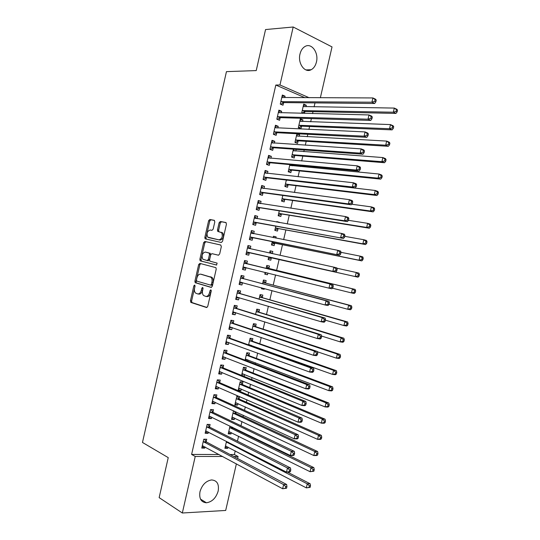 <?xml version="1.0" encoding="UTF-8"?>
<svg xmlns="http://www.w3.org/2000/svg" width="540" height="540" viewBox="0 0 540 540"><rect width="100%" height="100%" fill="white"/><g stroke="black" fill="none" stroke-linecap="round" stroke-linejoin="round"><path stroke-width="0.81" d="M194.657 285.046L193.84 285.856L190.451 300.793L190.978 302.468L206.537 307.517L207.751 306.362L211.241 291.026L210.843 289.825L209.993 290.655L209.54 292.633C208.73 295.38 207.434 296.622 205.666 296.372L203.573 295.522C202.5 294.388 202.176 292.727 202.588 290.547L203.033 288.59L202.649 287.408L201.818 288.225L201.373 290.183C200.576 292.896 199.307 294.131 197.579 293.888L195.554 293.065C194.501 291.951 194.177 290.311 194.589 288.151L195.028 286.214L194.657 285.046M195.068 285.822L191.606 300.983L191.916 302.535L207.002 307.476M211.275 290.513L210.701 292.842L209.54 292.633M203.074 288.137L202.527 290.392L201.373 290.183M316.433 62.026C315.509 65.772 313.74 68.337 311.135 69.734C304.823 73.359 297.56 63.376 299.984 54.054C300.895 50.382 302.609 47.831 305.141 46.413C311.641 42.586 318.877 52.826 316.433 62.026M218.18 491.029C216.047 497.981 212.126 501.896 206.408 502.781C201.11 502.281 198.963 498.589 199.982 491.697C202.095 484.819 205.956 480.904 211.552 479.945C217.019 480.364 219.226 484.063 218.18 491.029M214.799 221.913L214.238 220.32L209.81 219.483L208.622 220.732L204.842 237.384L205.099 238.822L221.326 242.487L222.568 241.238L226.456 224.141L225.869 222.514L220.34 221.474L219.119 222.737L217.472 229.979L217.721 231.417L221.616 232.632C223.047 236.351 222.176 238.761 219.004 239.861L207.718 237.141C206.307 233.516 207.144 231.134 210.229 229.993L211.957 230.351L213.165 229.109L214.799 221.913M305.033 97.74L275.819 85.043L191.606 454.43L195.23 456.462L222.75 456.482M275.819 85.043L279.97 84.983L293.193 27L332.026 46.913L320.355 97.787M236.385 463.833L225.693 510.455L182.331 513L159.145 497.63L168.244 457.623L142.472 442.463L226.449 71.638L256.223 70.585L265.552 29.558L293.193 27M182.331 513L195.23 456.462M199.847 263.392L198.673 264.573L194.9 281.185L195.197 282.697L211.113 287.408L212.335 286.22L216.209 269.17L215.926 267.651L199.847 263.392M199.868 259.295L203.641 242.669L204.822 241.454L220.752 245.018L221.333 246.665L219.665 253.976L218.43 255.211L211.903 253.645L210.695 254.86L209.608 259.646L209.885 261.137L217.148 263.122L216.486 265.032L200.144 260.773L199.868 259.295L201.015 259.538L204.782 242.933L203.641 242.669M281.273 112.853L281.637 111.254L278.897 110.14L276.824 119.198L279.572 120.285L280.132 117.848M302.569 121.534L302.94 119.921L300.334 118.861L298.316 127.69L300.929 128.722L301.469 126.347M274.354 143.147L274.766 141.332L272.005 140.319L269.939 149.364L272.707 150.35L273.26 147.919M293.396 149.175L291.587 157.093L294.212 158.031L294.759 155.662M295.812 151.058L296.197 149.378M267.442 173.394L267.908 171.362L265.127 170.444L263.068 179.469L265.856 180.36L266.409 177.937M286.335 180.029L284.863 186.435L287.516 187.285L288.056 184.916M260.55 203.587L261.063 201.339L258.262 200.516L256.21 209.527L259.011 210.323L259.565 207.9M279.281 210.823L278.161 215.737L280.827 216.493L281.367 214.13M253.679 233.685L254.232 231.262L251.411 230.54L249.359 239.531L252.187 240.232L252.734 237.809M272.241 241.569L271.465 244.985L274.144 245.646L274.685 243.29M275.873 238.106L276.149 236.905L273.436 236.372M273.159 237.566L273.469 236.216L276.149 236.905M246.861 263.547L247.408 261.131L244.573 260.503L242.521 269.487L245.369 270.088L245.916 267.671M265.201 272.342L264.776 274.178L267.482 274.752L267.881 273.01M268.94 268.38L269.48 266.024L266.78 265.43L266.099 268.421M240.05 293.362L240.604 290.952L237.742 290.419L235.697 299.383L238.559 299.889L239.085 297.594M262.285 297.446L262.825 295.097L260.104 294.59L259.085 299.052M258.134 303.197L259.274 303.534M233.253 323.123L233.806 320.72L230.931 320.281L228.886 329.231L231.768 329.636L232.241 327.564M255.636 326.464L256.176 324.115L253.442 323.703L252.079 329.636M226.469 352.836L227.023 350.433L224.127 350.089L222.089 359.019L224.984 359.336L225.41 357.48M247.691 361.159L247.975 359.924M249.001 355.428L249.541 353.086L246.787 352.762L245.093 360.16M219.699 382.489L220.246 380.093L217.33 379.85L215.298 388.766L218.221 388.982L218.592 387.349M242.379 384.352L242.919 382.01L240.145 381.773L238.154 390.467L240.935 390.677L241.306 389.03M212.942 412.094L213.489 409.705L210.553 409.55L208.521 418.453L211.457 418.574L211.781 417.157M233.51 410.744L231.525 419.418L234.32 419.533L234.65 418.088M235.771 413.215L236.068 411.925M206.192 441.652L206.739 439.263L203.782 439.202L201.757 448.085L204.714 448.119L204.991 446.918M226.503 441.349L224.91 448.315L227.725 448.342L228.008 447.1M191.606 454.43L219.078 454.511M230.107 454.538L234.38 454.552L235.231 450.86M237.452 441.173L238.585 436.205M239.693 431.379L239.814 430.839M240.982 425.763L241.947 421.544M243.034 416.806L243.378 415.314M244.519 410.346L245.315 406.863M246.375 402.226L246.942 399.769M248.056 394.916L248.684 392.175M249.723 387.632L250.506 384.21M251.593 379.465L252.052 377.474M253.071 373.025L254.077 368.644M255.143 364.001L255.427 362.758M256.426 358.412L257.648 353.059M258.687 348.53L258.802 348.03M259.774 343.778L261.225 337.46M263.135 329.137L264.803 321.847M266.497 314.476L268.387 306.221M269.858 299.808L271.978 290.574M273.226 285.127L275.562 274.921M276.595 270.432L279.119 259.403M280.058 255.326L282.494 244.688M283.655 239.638L285.869 229.952M287.253 223.931L289.251 215.21M290.858 208.217L292.633 200.455M294.462 192.483L296.021 185.686M298.073 176.735L299.41 170.91M300.409 166.556L300.625 165.618M301.685 160.974L302.805 156.114M303.824 151.652L304.209 149.958M305.303 145.192L306.194 141.305M307.24 136.742L307.807 134.291M308.927 129.404L309.596 126.488M310.662 121.817L311.404 118.604M312.552 113.596L312.998 111.652M314.091 106.88L315.002 102.897M230.006 426.053L228.218 433.87L231.019 433.944L231.329 432.601M232.47 427.633L232.544 427.288M209.567 426.877L210.107 424.487L207.164 424.386L205.139 433.276L208.089 433.35L208.386 432.047M239.328 396.434L236.831 396.265L234.839 404.953L237.627 405.115L237.978 403.569M239.072 398.79L239.585 396.549M216.317 397.298L216.864 394.902L213.941 394.706L211.91 403.616L214.839 403.785L215.183 402.26M243.459 376.157L244.242 376.232L244.64 374.483M245.693 369.893L246.226 367.558L243.466 367.274L241.603 375.408M223.088 367.666L223.634 365.269L220.725 364.973L218.687 373.896L221.603 374.166L222.001 372.418M251.201 345.843L251.309 345.35M252.322 340.956L252.855 338.607L250.115 338.236L248.582 344.905M229.865 337.986L230.411 335.583L227.522 335.192L225.484 344.135L228.38 344.493L228.825 342.529M258.957 311.965L259.497 309.616L256.77 309.15L255.582 314.354M236.655 308.252L237.202 305.843L234.333 305.357L232.288 314.314L235.163 314.766L235.663 312.586M261.664 287.779L261.441 288.758L264.154 289.285L264.33 288.502M265.613 282.92L266.146 280.571L263.439 280.017L262.589 283.743M243.452 278.465L244.006 276.048L241.157 275.468L239.112 284.438L241.96 284.992L242.514 282.582M268.731 256.918L268.117 259.591L270.81 260.206L271.35 257.85M272.322 253.625L272.815 251.471L270.108 250.884M269.622 253.031L270.122 250.83L272.815 251.471M248.771 255.163L245.943 254.516L248.771 255.163L249.325 252.747M245.936 254.516L247.988 245.525L250.817 246.206L247.975 245.592M250.27 248.623L250.817 246.206M275.765 226.206L274.806 230.364L277.486 231.073L278.026 228.717M279.43 222.568L276.757 221.852M276.703 222.089L276.818 221.589L279.49 222.325M257.108 218.66L257.648 216.31L254.84 215.534L252.781 224.539L255.596 225.281L256.149 222.865M282.805 195.433L281.509 201.096L284.168 201.893L284.708 199.53M263.999 188.501L264.485 186.361L261.697 185.49L259.639 194.508L262.433 195.352L262.987 192.922M289.865 164.612L288.225 171.767L290.864 172.665L291.404 170.296M292.437 165.8L292.646 164.869M270.898 158.281L271.337 156.357L268.562 155.385L266.504 164.423L269.278 165.362L269.831 162.931M296.933 133.731L294.948 142.398L297.567 143.383L298.114 141.008M299.187 136.303L299.585 134.588L296.771 134.44M297.432 133.758L299.585 134.588M277.81 128.007L278.201 126.299L275.447 125.233L273.382 134.285L276.136 135.324L276.696 132.887M304.432 113.407L304.83 111.672M305.957 106.751L306.301 105.239L303.466 105.206M306.301 105.239L303.709 104.132L301.685 112.968L302.623 113.36M284.735 97.679L285.073 96.188L282.346 95.027L280.274 104.092L283.007 105.226L283.568 102.789M309.197 97.754L279.97 84.983M234.38 454.552L238.073 456.496L237.607 458.514M233.793 456.496L238.073 456.496M227.725 448.342L225.207 447.026M204.714 448.119L202.075 446.688M231.019 433.944L228.488 432.682M208.089 433.35L205.429 431.987M234.32 419.533L231.775 418.325M211.457 418.574L208.791 417.265M237.627 405.115L235.069 403.954M214.839 403.785L212.153 402.536M240.935 390.677L238.356 389.576M218.221 388.982L215.521 387.794M244.242 376.232L241.657 375.179M221.603 374.166L218.889 373.032M224.984 359.336L222.257 358.263M228.38 344.493L225.632 343.481M231.768 329.636L229.007 328.685M235.163 314.766L232.389 313.875M238.559 299.889L235.771 299.059M264.154 289.285L261.488 288.562M241.96 284.992L239.159 284.222M267.482 274.752L264.803 274.077M245.369 270.088L242.548 269.372M270.81 260.206L268.117 259.585M254.232 231.262L251.37 230.708M257.648 216.31L254.772 215.818M261.063 201.339L258.174 200.907M264.485 186.361L261.583 185.99M267.908 171.362L264.992 171.052M271.337 156.357L268.4 156.107M274.766 141.332L271.816 141.149M278.201 126.299L275.231 126.171M302.94 119.921L300.112 119.826M281.637 111.254L278.654 111.186M285.073 96.188L282.076 96.188M198.011 293.963L198.734 294.091C200.468 294.334 201.731 293.099 202.527 290.392M206.118 296.453L206.82 296.575C208.595 296.825 209.891 295.582 210.701 292.842M200.738 263.621L199.82 264.816L196.054 281.401L196.344 282.913L211.484 287.388M196.445 279.976L196.816 281.138L210.587 285.1L211.444 284.276L211.916 282.184C212.328 280.037 212.011 278.404 210.978 277.276L200.678 274.178C198.95 273.996 197.694 275.245 196.911 277.931L196.445 279.976M210.668 285.12L211.748 285.322L212.598 284.492L211.444 284.276M201.569 274.354L212.132 277.506C213.172 278.627 213.482 280.26 213.077 282.4L212.598 284.492M220.853 245.052L205.963 241.718L204.782 242.933M218.592 255.224L211.903 253.645M216.689 265.032L200.407 260.921M205.268 252.052C202.163 253.152 201.346 255.542 202.824 259.214L207.178 260.543L208.379 259.335L209.466 254.563L209.196 253.085L205.268 252.052L208.913 252.923M207.178 260.543L208.325 260.786L209.527 259.585L208.379 259.335M210.053 253.179L210.613 254.813L209.527 259.585M201.015 259.538L201.548 261.164M220.88 232.18L222.763 232.916C224.188 236.635 223.324 239.038 220.151 240.131L208.507 237.58M226.145 222.649L221.481 221.765L220.259 223.027L218.612 230.263L218.97 231.782M214.501 220.448L210.944 219.78L209.756 221.022L205.983 237.654L206.395 239.2M225.443 445.979L306.335 487.877L307.274 483.833L310.135 483.745L287.442 472.115M225.376 446.296L226.294 446.209M309.353 485.791L308.981 487.411L310.129 487.37L310.5 485.75L309.353 485.791L307.274 483.833L226.361 441.99M310.129 487.37L306.335 487.877L308.981 487.411M310.135 483.745L310.5 485.75M203.168 445.939L202.23 446.02M286.565 488.234L286.949 486.574L285.734 486.614L285.35 488.275L286.565 488.234L282.656 488.754L202.304 445.689M285.35 488.275L282.656 488.754L283.615 484.603L286.646 484.502L206.618 442.098L204.437 439.216M203.236 441.599L283.615 484.603L285.734 486.614M286.949 486.574L286.646 484.502M228.751 431.534L310.082 471.717L311.02 467.674L313.868 467.633L232.902 428.058L231.998 427.025M228.656 431.953L229.763 431.825M313.106 469.611L312.728 471.231L313.868 471.211L314.246 469.598L313.106 469.611L311.02 467.674L229.669 427.538M313.868 471.211L310.082 471.717L312.728 471.231M313.868 467.633L314.246 469.598M232.065 417.076L313.828 455.537L314.766 451.494L317.608 451.514L236.21 413.633L234.002 410.974M231.944 417.596L233.233 417.42M316.859 453.418L316.481 455.038L317.615 455.045L317.993 453.425L316.859 453.418L314.766 451.494L232.976 413.08M317.615 455.045L316.67 455.544L313.828 455.537L316.481 455.038M317.608 451.514L317.993 453.425M206.719 431.19L205.585 431.312M290.405 471.616L290.783 469.955L289.575 469.969L289.19 471.636L290.405 471.616L289.514 472.075L286.497 472.129L205.686 430.88M289.19 471.636L286.497 472.129L287.456 467.971L290.473 467.93L209.999 427.315L207.738 424.406M206.618 426.782L287.456 467.971L289.575 469.969M290.783 469.955L290.473 467.93M210.276 416.421L208.946 416.583M294.246 454.984L294.631 453.317L293.429 453.31L293.045 454.977L294.246 454.984L293.348 455.497L290.338 455.49L209.068 416.05M293.045 454.977L290.338 455.49L291.296 451.325L294.307 451.346L213.374 412.519L211.032 409.577M210.006 411.952L291.296 451.325L293.429 453.31M294.631 453.317L294.307 451.346M235.373 402.604L317.581 439.344L318.519 435.294L321.347 435.375L239.517 399.195L237.047 396.279M235.238 403.225L236.709 402.995M320.612 437.211L320.234 438.831L321.368 438.858L321.746 437.238L320.612 437.211L318.519 435.294L236.291 398.608M321.368 438.858L320.409 439.405L317.581 439.344L320.234 438.831M321.347 435.375L321.746 437.238M238.694 388.125L321.334 423.137L322.272 419.087L325.087 419.215L242.825 384.743L240.26 381.787M238.525 388.84L240.192 388.557M324.371 420.984L323.993 422.611L325.121 422.658L325.499 421.038L324.371 420.984L322.272 419.087L239.605 384.122M325.121 422.658L324.155 423.259L321.334 423.137L323.993 422.611M325.087 419.215L325.499 421.038M213.84 401.639L212.308 401.848M298.094 438.332L298.478 436.664L297.277 436.637L296.892 438.305L298.094 438.332L297.182 438.899L294.185 438.831L212.456 401.213M296.892 438.305L294.185 438.831L295.144 434.666L298.141 434.747L216.756 397.717L214.319 394.733M213.394 397.109L295.144 434.666L297.277 436.637M298.478 436.664L298.141 434.747M217.404 386.829L215.676 387.099M301.941 421.666L302.326 419.999L301.138 419.945L300.746 421.612L301.941 421.666L301.016 422.287L298.033 422.159L215.845 386.357M300.746 421.612L298.033 422.159L298.998 417.987L301.982 418.129L220.138 382.894L217.607 379.87M216.783 382.252L298.998 417.987L301.138 419.945M302.326 419.999L301.982 418.129M242.008 373.633L325.094 406.917L326.032 402.86L328.84 403.049L246.139 370.278L243.466 367.274M241.826 374.45L243.682 374.099M328.131 404.744L327.76 406.37L328.88 406.438L329.258 404.818L328.131 404.744L326.032 402.86L242.926 369.623M328.88 406.438L327.901 407.093L325.094 406.917L327.76 406.37M328.84 403.049L329.258 404.818M220.975 371.999L219.044 372.337M305.795 404.98L306.18 403.312L304.992 403.232L304.607 404.906L305.795 404.98L304.864 405.655L301.887 405.466L219.24 371.493M304.607 404.906L301.887 405.466L302.852 401.294L305.822 401.497L223.526 368.064L220.894 364.993M220.178 367.382L302.852 401.294L304.992 403.232M306.18 403.312L305.822 401.497M245.329 359.12L328.853 390.677L329.791 386.613L332.586 386.863L249.453 355.806L246.767 352.856M245.12 360.038L247.172 359.62M331.898 388.49L331.526 390.116L332.64 390.211L333.018 388.584L331.898 388.49L329.791 386.613L246.247 355.111M332.64 390.211L331.648 390.906L328.853 390.677L331.526 390.116M332.586 386.863L333.018 388.584M224.552 357.149L222.419 357.561M309.656 388.28L310.041 386.613L308.86 386.512L308.475 388.186L309.656 388.28L308.704 389.009L305.748 388.76L222.635 356.616M308.475 388.186L305.748 388.76L306.713 384.581L309.67 384.845L226.915 353.214L224.242 350.183M223.574 352.499L306.713 384.581L308.86 386.512M310.041 386.613L309.67 384.845M248.657 344.601L332.62 374.423L333.558 370.359L336.339 370.656L252.774 341.321L250.067 338.432M249.75 345.323L250.668 345.121M335.671 372.215L335.293 373.842L336.406 373.964L336.785 372.337L335.671 372.215L333.558 370.359L249.575 340.591M336.406 373.964L335.401 374.713L332.62 374.423L335.293 373.842M336.339 370.656L336.785 372.337M317.446 351.803L336.386 358.155L337.331 354.085L340.099 354.443L256.095 326.822L253.375 324M339.444 355.928L339.066 357.561L340.173 357.696L340.551 356.069L339.444 355.928L337.331 354.085L252.902 326.059M340.173 357.696L339.161 358.499L336.386 358.155L339.066 357.561M340.099 354.443L340.551 356.069M321.55 336.042L340.16 341.867L341.098 337.79L343.859 338.209L259.416 312.309L256.682 309.548M343.224 339.626L342.846 341.253L343.946 341.422L344.324 339.788L343.224 339.626L341.098 337.79L256.23 311.506M343.946 341.422L342.92 342.272L340.16 341.867L342.846 341.253M343.859 338.209L344.324 339.788M325.391 320.173L343.933 325.566L344.878 321.489L347.625 321.962L262.744 297.783L259.99 295.083M347.004 323.305L346.626 324.938L347.726 325.121L348.104 323.494L347.004 323.305L344.878 321.489L259.565 296.946M347.726 325.121L346.687 326.025L343.933 325.566L346.626 324.938M347.625 321.962L348.104 323.494M329.076 304.236L347.713 309.251L348.658 305.168L351.392 305.701L266.072 283.244L263.304 280.611M350.791 306.97L350.413 308.603L351.506 308.812L351.884 307.179L350.791 306.97L348.658 305.168L262.899 282.373M351.506 308.812L350.453 309.764L347.713 309.251L350.413 308.603M351.392 305.701L351.884 307.179M332.431 288.205L351.493 292.916L352.445 288.832L355.165 289.42L269.406 268.697L266.625 266.125M354.577 290.621L354.2 292.255L355.286 292.484L355.664 290.851L354.577 290.621L352.445 288.832L266.24 267.793M264.971 273.341L266.861 272.761M355.286 292.484L354.22 293.49L351.493 292.916L354.2 292.255M355.165 289.42L355.664 290.851M271.985 253.55L269.939 251.626M268.286 258.849L271.904 257.776L358 277.196L355.28 276.568L356.231 272.477L336.825 268.204M268.657 257.229L355.28 276.568L357.986 275.893L359.073 276.143L359.451 274.509L358.371 274.252L357.986 275.893M358.371 274.252L356.231 272.477L358.945 273.125L359.451 274.509M359.073 276.143L358 277.196M273.922 237.722L273.26 237.114M271.607 244.343L275.245 243.203L361.773 260.894L359.073 260.206L360.018 256.109L341.024 252.329M272.005 242.622L359.073 260.206L361.787 259.51L362.867 259.787L363.245 258.154L362.164 257.87L361.787 259.51M362.164 257.87L360.018 256.109L362.718 256.81L363.245 258.154M362.867 259.787L361.773 260.894M274.934 229.824L278.586 228.616L365.56 244.566L362.867 243.824L363.818 239.726L344.763 236.338M275.353 228.001L362.867 243.824L365.587 243.115L366.66 243.412L367.038 241.778L365.965 241.475L365.587 243.115M365.965 241.475L363.818 239.726L366.505 240.489L367.038 241.778M366.66 243.412L365.56 244.566M228.13 342.272L225.794 342.772M313.517 371.567L313.902 369.893L312.728 369.765L312.336 371.439L313.517 371.567L312.559 372.344L309.609 372.04L226.037 341.719M312.336 371.439L309.609 372.04L310.574 367.855L313.517 368.179L230.31 338.357L227.617 335.394M226.976 337.601L310.574 367.855L312.728 369.765M313.902 369.893L313.517 368.179M231.721 327.382L229.176 327.969M317.385 354.834L317.77 353.16L316.595 353.012L316.211 354.686L317.385 354.834L316.413 355.664L313.477 355.3L229.439 326.815M316.211 354.686L313.477 355.3L314.442 351.115L317.372 351.493L233.705 323.487L230.999 320.584M230.378 322.697L314.442 351.115L316.595 353.012M317.77 353.16L317.372 351.493M234.38 305.768L237.107 308.603L321.233 334.793L318.31 334.355L317.345 338.546L232.841 311.897M235.305 312.471L232.551 313.16M233.786 307.773L318.31 334.355L320.47 336.231L320.085 337.912L321.253 338.081L321.638 336.406L320.47 336.231M321.253 338.081L320.267 338.972L317.345 338.546L320.085 337.912M321.638 336.406L321.233 334.793M238.903 297.54L235.94 298.33M325.127 321.32L325.512 319.64L324.351 319.444L323.966 321.125L325.127 321.32L324.128 322.259L321.219 321.773L236.25 296.966M323.966 321.125L321.219 321.773L322.184 317.574L325.094 318.074L240.509 293.706L237.769 290.939M237.195 292.835L322.184 317.574L324.351 319.444M325.512 319.64L325.094 318.074M242.507 282.582L239.328 283.487M329.002 304.533L329.393 302.859L328.232 302.636L327.848 304.317L329.002 304.533L327.989 305.525L325.094 304.978L239.659 282.022M327.848 304.317L325.094 304.978L326.066 300.78L328.961 301.34L243.911 278.788L241.157 276.095M240.604 277.891L326.066 300.78L328.232 302.636M329.393 302.859L328.961 301.34M244.546 261.232L247.32 263.871L332.829 284.594L329.947 283.973L328.975 288.178L243.074 267.064M246.112 267.611L242.716 268.637M244.019 262.926L329.947 283.973L332.12 285.809L331.729 287.489L332.883 287.739L333.275 286.058L332.12 285.809M332.883 287.739L331.864 288.785L328.975 288.178L331.729 287.489M333.275 286.058L332.829 284.594M247.435 247.954L250.391 248.744L247.806 246.335M247.043 252.011L335.732 272.018L246.49 252.092M335.624 270.648L332.863 271.35L333.835 267.145L336.704 267.827L337.163 269.237L336.008 268.967L335.624 270.648L336.771 270.918L337.163 269.237M247.563 248.076L333.835 267.145L336.008 268.967M249.878 252.666L246.24 253.8M335.732 272.018L336.771 270.918M253.739 233.739L251.208 231.444M250.466 237.013L339.613 255.245L249.912 237.107M339.518 253.793L336.751 254.516L337.723 250.297L340.578 251.046L341.05 252.403L339.903 252.106L339.518 253.793L340.659 254.09L341.05 252.403M250.857 232.963L337.723 250.297L339.903 252.106M253.294 237.722L249.635 238.923M339.613 255.245L340.659 254.09M257 218.646L254.603 216.547M253.894 222.007L343.487 238.444L253.334 222.109M343.413 236.918L340.639 237.654L341.618 233.442L344.459 234.245L344.945 235.555L343.805 235.231L343.413 236.918L344.554 237.236L344.945 235.555M254.279 217.964L341.618 233.442L343.805 235.231M256.709 222.757L253.037 224.032M343.487 238.444L344.554 237.236M278.255 215.298L281.927 214.022L369.346 228.231L366.667 227.428L367.612 223.324L348.462 220.32M278.701 213.368L366.667 227.428L369.387 226.699L370.46 227.023L370.838 225.382L369.765 225.059L369.387 226.699M369.765 225.059L367.612 223.324L370.292 224.141L370.838 225.382M370.46 227.023L369.346 228.231M260.26 203.54L258.012 201.636M257.324 206.982L260.125 207.785L347.375 221.636L344.54 220.786L256.763 207.097M347.315 220.03L344.54 220.786L345.512 216.56L348.347 217.431L348.84 218.687L347.706 218.342L347.315 220.03L348.449 220.374L348.84 218.687M257.708 202.946L345.512 216.56L347.706 218.342M260.125 207.785L256.439 209.129M347.375 221.636L348.449 220.374M281.59 200.752L285.275 199.415L373.133 211.876L370.467 211.012L371.419 206.908L351.736 204.228M282.056 198.72L370.467 211.012L373.194 210.276L374.261 210.62L374.639 208.98L373.572 208.629L373.194 210.276M373.572 208.629L371.419 206.908L374.078 207.785L374.639 208.98M374.261 210.62L373.133 211.876M263.52 188.433L261.414 186.712M260.752 191.95L263.547 192.8L351.263 204.809L348.435 203.891L260.192 192.071M351.223 203.121L348.435 203.891L349.414 199.665L352.235 200.597L352.742 201.798L351.614 201.434L351.223 203.121L352.35 203.492L352.742 201.798M261.137 187.92L349.414 199.665L351.614 201.434M263.547 192.8L259.841 194.211M351.263 204.809L352.35 203.492M284.918 186.199L288.623 184.788L376.927 195.507L374.274 194.589L375.226 190.478L286.362 180.029M285.41 184.066L374.274 194.589L377.001 193.826L378.068 194.197L378.445 192.557L377.386 192.186L377.001 193.826M377.386 192.186L375.226 190.478L377.872 191.41L378.445 192.557M378.068 194.197L376.927 195.507M266.787 173.326L264.823 171.774M264.188 176.897L266.976 177.795L355.151 187.96L352.343 186.988L263.621 177.039M355.131 186.199L352.343 186.988L353.322 182.756L356.123 183.749L356.643 184.903L355.523 184.505L355.131 186.199L356.258 186.59L356.643 184.903M264.573 172.881L353.322 182.756L355.523 184.505M266.976 177.795L263.25 179.287M355.151 187.96L356.258 186.59M291.654 165.726L290.277 164.646M288.252 171.632L291.978 170.154L380.72 179.118L378.081 178.146L379.033 174.029L289.697 165.341M288.765 169.398L378.081 178.146L380.815 177.37L381.875 177.761L382.252 176.114L381.2 175.723L380.815 177.37M381.2 175.723L379.033 174.029L381.672 175.021L382.252 176.114M381.875 177.761L380.72 179.118M270.054 158.207L268.238 156.823M267.631 161.838L270.405 162.783L359.046 171.099L356.252 170.06L267.057 161.987M359.046 169.256L356.252 170.06L357.23 165.827L360.025 166.88L360.551 167.981L359.438 167.562L359.046 169.256L360.167 169.675L360.551 167.981M268.009 157.829L357.23 165.827L359.438 167.562M270.405 162.783L266.666 164.342M359.046 171.099L360.167 169.675M294.847 150.984L293.254 149.783M291.593 157.052L295.333 155.507L384.521 162.722L381.895 161.683L382.846 157.565L293.058 150.653M292.127 154.71L381.895 161.683L384.635 160.893L385.688 161.311L386.066 159.665L385.02 159.246L384.635 160.893M385.02 159.246L382.846 157.565L385.472 158.618L386.066 159.665M385.688 161.311L384.521 162.722M273.321 143.08L271.654 141.858M271.067 146.758L273.834 147.758L362.948 154.217L360.16 153.124L270.5 146.921M362.961 152.3L360.16 153.124L361.139 148.885L363.926 149.999L364.466 151.045L363.353 150.606L362.961 152.3L364.075 152.739L364.466 151.045M271.451 142.756L361.139 148.885L363.353 150.606M273.834 147.758L270.074 149.384M362.948 154.217L364.075 152.739M298.046 136.242L296.602 135.182M295.016 142.418L298.688 140.852L388.327 146.3L385.709 145.206L386.667 141.089L296.426 135.952M295.495 140.015L385.709 145.206L388.456 144.403L389.502 144.842L389.887 143.195L388.84 142.749L388.456 144.403M388.84 142.749L386.667 141.089L389.279 142.196L389.887 143.195M389.502 144.842L388.327 146.3M276.588 127.953L275.076 126.88M274.516 131.672L277.27 132.719L366.849 137.322L364.082 136.168L273.942 131.841M366.883 135.324L364.082 136.168L365.06 131.922L367.828 133.097L368.381 134.096L367.274 133.623L366.883 135.324L367.99 135.79L368.381 134.096M274.894 127.676L365.06 131.922L367.274 133.623M277.27 132.719L273.598 134.365M366.849 137.322L367.99 135.79M301.246 121.487L299.943 120.575M298.485 127.757L302.049 126.178L392.135 129.87L389.529 128.716L390.488 124.592L299.788 121.244M298.863 125.307L389.529 128.716L392.283 127.892L393.323 128.358L393.707 126.704L392.661 126.239L392.283 127.892M392.661 126.239L390.488 124.592L393.086 125.759L393.707 126.704M393.323 128.358L392.135 129.87M279.855 112.82L278.492 111.888M277.958 116.573L280.706 117.666L370.757 120.413L367.996 119.192L277.385 116.755M370.811 118.334L367.996 119.192L368.982 114.946L371.736 116.181L372.303 117.126L371.203 116.633L370.811 118.334L371.912 118.827L372.303 117.126M278.336 112.583L368.982 114.946L371.203 116.633M280.706 117.666L277.142 119.32M370.757 120.413L371.912 118.827M304.452 106.731L303.291 105.948M301.941 113.076L305.411 111.49L395.948 113.42L393.35 112.212L394.308 108.081L303.163 106.522M302.231 110.585L393.35 112.212L396.11 111.368L397.15 111.854L397.528 110.207L396.495 109.715L396.11 111.368M396.495 109.715L394.308 108.081L396.9 109.303L397.528 110.207M397.15 111.854L395.948 113.42M283.122 97.679L281.921 96.883M281.414 101.453L284.148 102.6L374.672 103.484L371.925 102.202L280.834 101.648M374.74 101.324L371.925 102.202L372.904 97.949L375.644 99.245L376.232 100.143L375.131 99.623L374.74 101.324L375.833 101.837L376.232 100.143M281.786 97.477L372.904 97.949L375.131 99.623M284.148 102.6L280.685 104.261M374.672 103.484L375.833 101.837M194.994 286.065L193.84 285.856M211.154 290.864L209.993 290.655M202.972 288.434L201.818 288.225M192.132 302.663L190.978 302.468M191.606 300.983L190.451 300.793M196.587 283.048L195.433 282.839M196.054 281.401L194.9 281.185M199.82 264.816L198.673 264.573M213.077 282.4L211.916 282.184M211.275 277.007L210.114 276.784M201.825 274.401L200.678 274.178M205.963 241.718L204.822 241.454M210.613 254.813L209.466 254.563M220.151 240.131L219.004 239.861M218.612 230.263L217.472 229.979M220.259 223.027L219.119 222.737M221.481 221.765L220.34 221.474M205.983 237.654L204.842 237.384M209.756 221.022L208.622 220.732M210.944 219.78L209.81 219.483M228.67 442.456L226.793 442.422M228.116 442.172L226.476 442.145M203.351 441.761L206.307 441.808M203.668 442.044L206.618 442.098M232.902 428.058L230.101 427.964M232.585 427.781L229.784 427.694M236.21 413.633L233.415 413.498M235.886 413.363L233.091 413.228M206.732 426.938L209.675 427.032M207.05 427.221L209.999 427.315M210.121 412.108L213.057 412.25M210.438 412.378L213.374 412.519M239.517 399.195L236.736 399.013M239.193 398.932L236.405 398.756M242.825 384.743L240.05 384.521M242.501 384.494L239.726 384.264M213.509 397.258L216.432 397.447M213.826 397.521L216.756 397.717M216.898 382.401L219.814 382.637M217.222 382.658L220.138 382.894M242.534 373.633L242.17 373.599M246.139 370.278L243.371 370.008M245.808 370.035L243.047 369.765M220.293 367.524L223.202 367.814M220.617 367.774L223.526 368.064M219.395 371.459L219.767 371.493M245.909 359.14L245.491 359.093M249.453 355.806L246.699 355.489M249.122 355.57L246.368 355.252M223.695 352.64L226.591 352.971M224.019 352.883L226.915 353.214M222.791 356.576L223.216 356.623M249.304 344.635L248.812 344.567M252.774 341.321L250.027 340.956M252.437 341.091L249.696 340.726M256.095 326.822L253.355 326.41M255.757 326.599L253.024 326.187M259.416 312.309L256.689 311.85M259.079 312.093L256.351 311.634M262.744 297.783L260.024 297.284M262.406 297.574L259.686 297.074M266.072 283.244L263.365 282.697M265.734 283.041L263.027 282.501M269.406 268.697L266.706 268.103M271.519 257.796L268.826 257.175M271.904 257.776L269.21 257.148M274.853 243.23L272.167 242.561M275.245 243.203L272.558 242.534M278.188 228.656L275.515 227.941M278.586 228.616L275.913 227.9M227.09 337.743L229.979 338.121M227.421 337.979L230.31 338.357M226.193 341.685L226.685 341.746M230.499 322.832L233.375 323.257M230.83 323.055L233.705 323.487M229.595 326.774L230.189 326.862M233.901 307.908L236.77 308.381M234.239 308.124L237.107 308.603M233.003 311.85L233.746 311.972M237.31 292.964L240.172 293.49M237.647 293.18L240.509 293.706M236.412 296.919L237.411 297.094M240.725 278.012L243.574 278.586M241.063 278.222L243.911 278.788M239.821 281.968L241.36 282.272M246.989 263.675L244.148 263.054L246.982 263.668M244.478 263.25L247.32 263.871M243.236 267.01L246.078 267.617M246.659 252.038L249.487 252.693M250.985 233.084L252.963 233.584M250.074 237.047L252.902 237.755M254.407 218.079L255.562 218.39M253.503 222.048L256.318 222.797M281.529 214.07L278.863 213.307M281.927 214.022L279.261 213.26M257.837 203.06L258.647 203.297M256.925 207.029L259.733 207.833M284.877 199.463L282.218 198.659M285.275 199.415L282.616 198.605M261.266 188.028L261.893 188.224M260.361 192.004L263.156 192.854M288.225 184.849L285.579 183.998M288.623 184.788L285.977 183.938M286.976 180.286L286.463 180.117M264.701 172.982L265.207 173.151M263.79 176.965L266.578 177.863M291.573 170.222L288.934 169.324M291.978 170.154L289.339 169.256M290.257 165.591L289.825 165.442M268.137 157.93L268.562 158.078M267.226 161.912L270 162.857M294.928 155.588L292.295 154.636M295.333 155.507L292.7 154.561M293.558 150.889L293.186 150.755M271.579 142.857L271.944 142.992M270.668 146.846L273.429 147.839M298.283 140.933L295.663 139.941M298.688 140.852L296.069 139.853M274.111 131.76L276.865 132.806M301.637 126.266L299.032 125.226M302.049 126.178L299.437 125.138M277.553 116.667L280.3 117.761M304.999 111.591L302.4 110.504M305.411 111.49L302.812 110.403M281.003 101.561L283.736 102.701M311.135 69.734L305.883 69.916M206.408 502.781L200.502 499.095M191.916 302.535L190.762 302.346M196.344 282.913L195.197 282.697M212.132 277.506L210.978 277.276M210.344 253.341L209.196 253.085M201.285 261.016L200.144 260.773M222.763 232.916L221.616 232.632M218.869 231.701L217.721 231.417M206.24 239.085L205.099 238.822M228.575 442.409L226.712 442.375M203.587 441.997L206.543 442.044M232.801 427.997L230 427.903M236.081 413.559L233.294 413.424M206.948 427.16L209.898 427.255M210.316 412.304L213.253 412.445M239.369 399.107L236.588 398.925M242.656 384.642L239.882 384.419M213.685 397.433L216.607 397.629M217.053 382.556L219.969 382.793M245.95 370.17L243.182 369.9M220.428 367.666L223.337 367.949M249.237 355.685L246.483 355.367M223.81 352.755L226.706 353.093M252.538 341.185L249.791 340.821M255.839 326.673L253.098 326.261M259.139 312.147L256.412 311.695M262.447 297.614L259.726 297.115M265.754 283.068L263.048 282.521M227.191 337.838L230.081 338.222M230.573 322.906L233.456 323.339M233.962 307.962L236.831 308.441M237.35 293.004L240.212 293.531M240.746 278.039L243.601 278.613"/></g></svg>
